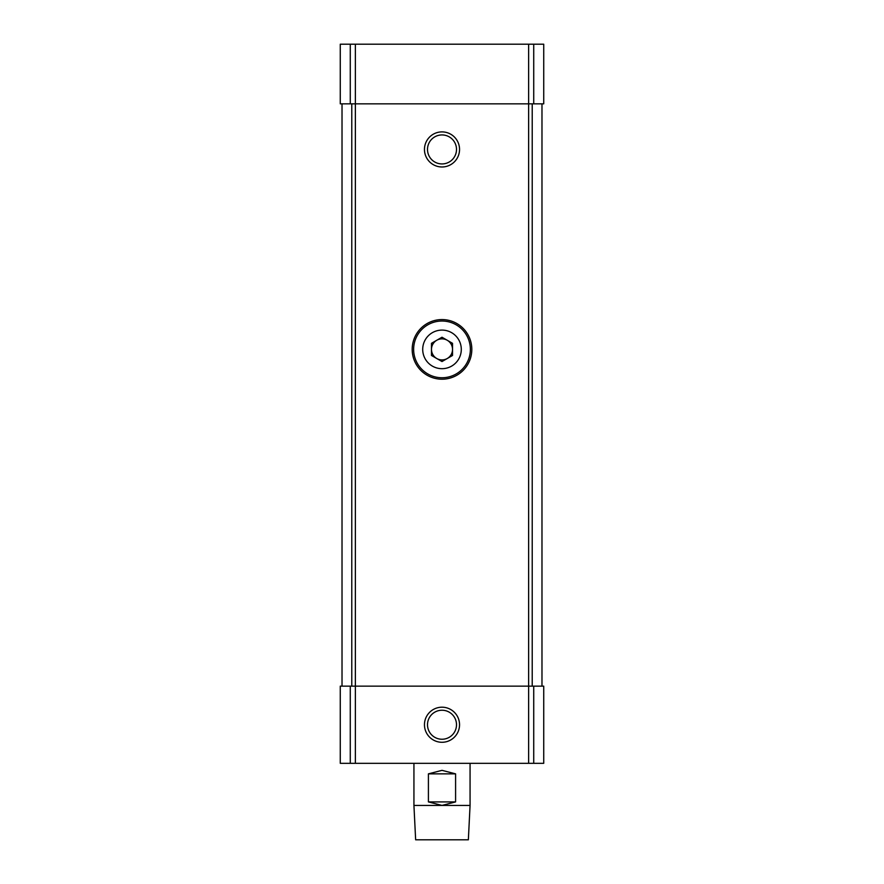 <?xml version="1.0" encoding="UTF-8"?>
<svg xmlns="http://www.w3.org/2000/svg" width="884" height="884" viewBox="0 0 884 884"><rect width="100%" height="100%" fill="white"/><g stroke="black" fill="none" stroke-linecap="round" stroke-linejoin="round"><path stroke-width="1.33" d="M533.726 763.323L533.726 686.15L543.726 686.15L543.726 763.323L340.274 763.323L340.274 686.15L355.368 686.15L355.368 103.837L340.274 103.837L340.274 44.2L543.726 44.2L543.726 103.837L355.368 103.837L355.368 44.2M533.726 686.15L355.368 686.15L355.368 763.323M424.464 724.736A17.536 17.536 0 0 0 450.774 739.93A17.536 17.536 0 0 0 450.774 709.554A17.536 17.536 0 0 0 424.464 724.736M342.02 686.15L342.02 103.837M424.464 149.44A17.536 17.536 0 0 0 450.774 164.623A17.536 17.536 0 0 0 450.774 134.246A17.536 17.536 0 0 0 424.464 149.44M541.98 686.15L541.98 103.837M427.502 724.736A14.498 14.498 0 0 0 449.249 737.3A14.498 14.498 0 0 0 449.249 712.184A14.498 14.498 0 0 0 427.502 724.736M427.502 149.44A14.498 14.498 0 0 0 449.249 161.993A14.498 14.498 0 0 0 449.249 136.876A14.498 14.498 0 0 0 427.502 149.44M455.591 773.854L442 770.34L428.409 773.854L428.409 801.91L442 805.423L455.591 801.91L455.591 773.854L428.409 773.854M470.067 805.423L468.354 839.8L415.646 839.8L413.933 805.423L470.067 805.423L470.067 763.323M455.591 801.91L428.409 801.91M422.707 349.39A19.293 19.293 0 0 1 451.647 332.682A19.293 19.293 0 0 1 451.647 366.098A19.293 19.293 0 0 1 422.707 349.39M442 361.545L431.48 355.467L431.48 343.312L442 337.235L452.52 343.312L452.52 355.467L442 361.545M412.187 349.39A29.813 29.813 0 0 1 456.906 323.566A29.813 29.813 0 0 1 456.906 375.214A29.813 29.813 0 0 1 412.187 349.39M431.48 349.39A10.52 10.52 0 0 1 447.26 340.274A10.52 10.52 0 0 1 447.26 358.506A10.52 10.52 0 0 1 431.48 349.39M533.726 103.837L533.726 44.2M528.632 763.323L528.632 44.2M350.274 103.837L350.274 44.2M350.274 763.323L350.274 686.15M351.777 686.15L351.777 103.837M532.223 686.15L532.223 103.837M413.635 349.39A28.365 28.365 0 0 1 456.177 324.826A28.365 28.365 0 0 1 456.177 373.954A28.365 28.365 0 0 1 413.635 349.39M413.933 805.423L413.933 763.323"/></g></svg>
